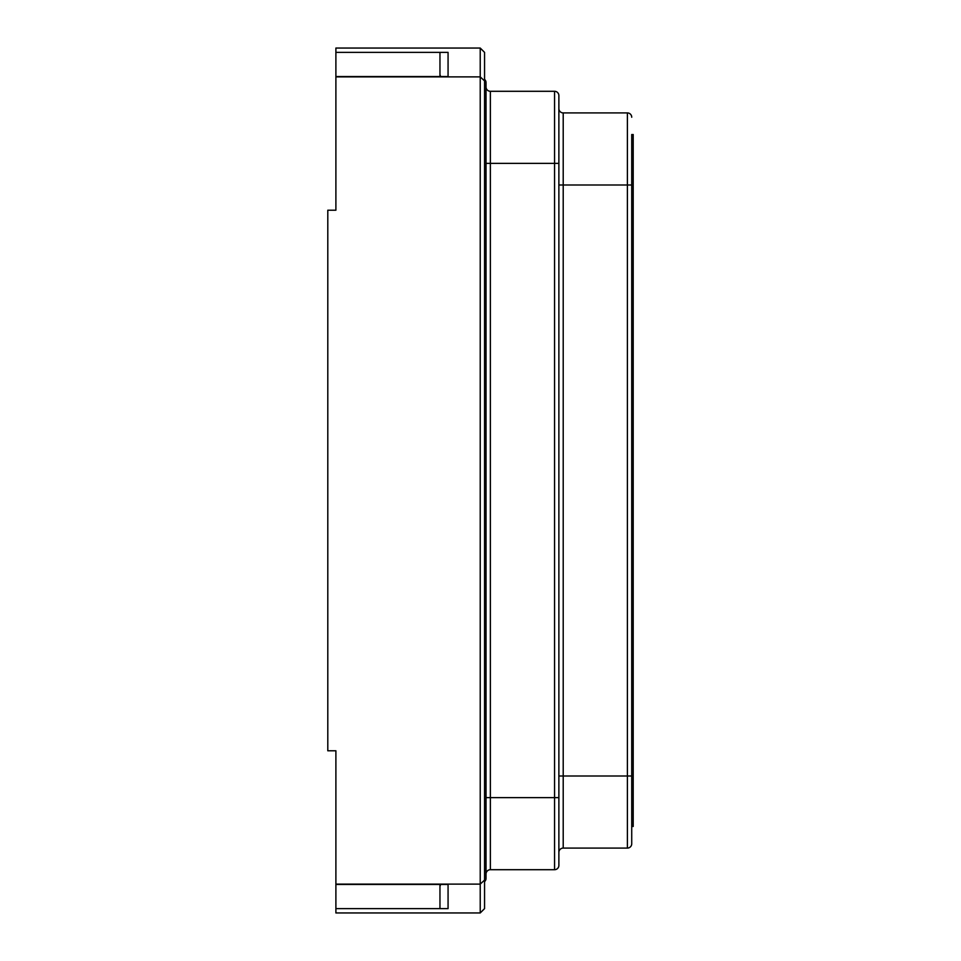 <?xml version="1.0" encoding="UTF-8"?>
<svg xmlns="http://www.w3.org/2000/svg" width="961" height="961" viewBox="0 0 961 961"><rect width="100%" height="100%" fill="white"/><g stroke="black" fill="none" stroke-linecap="round" stroke-linejoin="round"><path stroke-width="1.44" d="M631.725 134.54L633.203 134.54L633.203 826.46L631.725 826.46L631.725 843.758L631.725 134.54M633.203 778.41L631.725 778.41L631.725 826.46M558.882 108.593L558.882 163.37L558.882 108.593A4.324 4.324 0 0 0 563.206 112.917L627.401 112.917A4.324 4.324 0 0 1 631.725 117.242M558.882 852.407L558.882 797.63L558.882 852.407A4.324 4.324 0 0 1 563.206 848.082L627.401 848.082A4.324 4.324 0 0 0 631.725 843.758M486.038 163.37L490.362 163.37L490.362 91.295A4.324 4.324 0 0 1 486.038 86.971L486.038 150.397L486.038 86.971A4.324 4.324 0 0 0 490.362 91.295L554.557 91.295L554.557 163.37L558.882 163.37L558.882 95.619L558.882 865.38L558.882 797.63L554.557 797.63L554.557 869.705A4.324 4.324 0 0 0 558.882 865.38M554.557 91.295A4.324 4.324 0 0 1 558.882 95.619A4.324 4.324 0 0 0 554.557 91.295M486.038 874.029L486.038 810.603L486.038 874.029A4.324 4.324 0 0 1 490.362 869.705L554.557 869.705M439.958 73.997A4.324 4.324 0 0 0 440.799 76.556L448.066 76.556L448.066 52.374L448.066 76.556L335.894 76.556L335.894 48.05L480.224 48.05L484.56 52.374L484.56 79.379A4.324 4.324 0 0 1 486.038 82.646L486.038 150.397L486.038 82.646A4.324 4.324 0 0 0 484.56 79.379L484.56 150.397L486.038 150.397L486.038 878.354L486.038 810.603L484.56 810.603L484.56 881.621A4.324 4.324 0 0 0 486.038 878.354A4.324 4.324 0 0 1 484.56 881.621L484.56 908.625L480.236 912.95M484.56 52.374L484.56 908.625M484.56 880.084L480.224 884.12L335.894 884.12L335.894 912.95L480.224 912.95L480.224 76.88L335.894 76.88L335.894 210.219L327.797 210.219L327.797 750.781L335.894 750.781L335.894 884.12M484.56 80.916L480.224 76.88L480.224 48.05M448.066 908.625L448.066 884.444L448.066 908.625L335.894 908.625M439.958 887.003A4.324 4.324 0 0 1 440.799 884.444L448.066 884.444L448.066 887.003L448.066 884.444L335.894 884.444M448.066 52.374L439.958 52.374L439.958 76.556M439.958 884.444L439.958 908.625M335.894 52.374L439.958 52.374M631.725 182.59L633.203 182.59M627.401 112.917L627.401 776.007L631.725 776.007M563.206 848.082L563.206 184.992L631.725 184.992M558.882 776.007L627.401 776.007L627.401 848.082M558.882 184.992L563.206 184.992L563.206 112.917M486.038 797.63L490.362 797.63L490.362 163.37L554.557 163.37L554.557 797.63L490.362 797.63L490.362 869.705"/></g></svg>

